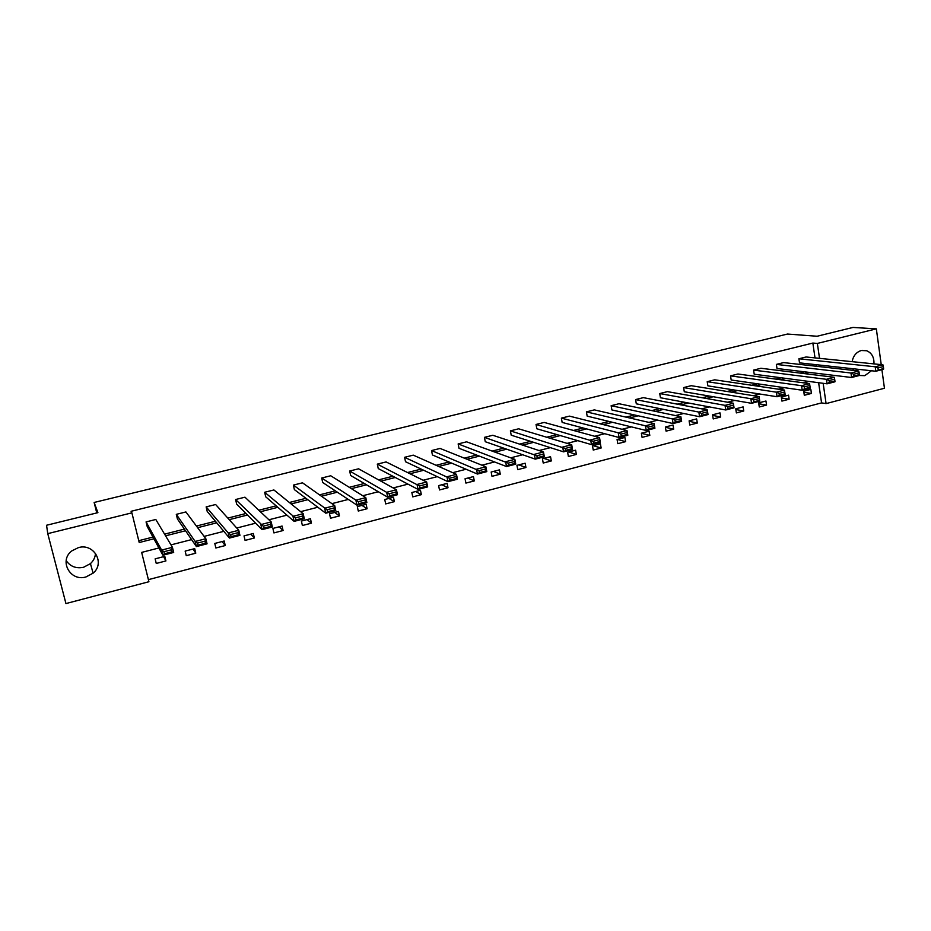 <?xml version="1.0" encoding="UTF-8"?>
<svg xmlns="http://www.w3.org/2000/svg" width="931" height="931" viewBox="0 0 931 931"><rect width="100%" height="100%" fill="white"/><g stroke="black" fill="none" stroke-linecap="round" stroke-linejoin="round"><path stroke-width="1.4" d="M95.497 553.293C95.241 557.32 93.554 560.765 90.447 563.627L83.546 567.293C76.074 568.76 70.279 566.525 66.171 560.602M78.46 547.603C93.926 542.994 105.378 563.197 93.1 573.159L85.978 576.952C70.139 581.875 58.572 560.497 71.966 550.803L78.46 547.603M852.121 361.67C853.262 355.817 856.311 352.104 861.28 350.522L866.668 350.731C871.823 352.977 874.244 357.364 873.953 363.893M871.463 370.759L864.783 375.659L859.394 375.484L851.597 377.497L850.969 373.005L858.766 371.004L783.623 362.601L776.373 364.405L850.969 373.005L853.68 374.215L853.936 376.008L859.406 374.599L859.15 372.807L853.68 374.215M881.913 369.677L884.45 388.25L826.088 403.6L823.155 383.316M148.39 579.652L821.573 402.89L826.088 403.6M158.91 547.975L141.663 552.397L148.913 581.735L65.938 603.567L47.76 533.638L131.888 512.841L139.219 542.529L153.906 538.793M96.766 512.934L94.136 502.461L97.906 512.655L46.55 525.259L47.76 533.638M94.136 502.461L787.475 334.043L817.057 336.254L853.005 327.433L876.339 328.864L881.226 364.626M197.989 545.135L196.406 546.578L177.414 518.963L176.308 514.354L185.909 511.945L205.844 538.723L207.054 543.832L196.406 546.578L195.184 541.458L205.844 538.723L204.971 541.167L197.5 543.087L197.989 545.135L205.46 543.215L204.971 541.167M263.694 528.203L262.018 529.646L236.66 504.102L235.601 499.528L244.958 497.189L271.2 521.93L272.352 526.981L262.018 529.646L260.855 524.595L271.2 521.93L270.479 524.304L263.229 526.178L263.694 528.203L270.944 526.329L270.479 524.304M327.514 511.747L325.757 513.202L294.382 489.613L293.381 485.098L302.494 482.817L334.718 505.626L335.8 510.607L325.757 513.202L324.663 508.21L334.718 505.626L334.124 507.93L327.072 509.746L327.514 511.747L334.566 509.932L334.124 507.93M389.542 495.746L387.703 497.212L350.65 475.497L349.684 471.028L358.586 468.805L396.443 489.764L397.479 494.698L387.703 497.212L386.668 492.278L396.443 489.764L395.989 492.01L389.135 493.767L389.542 495.746L396.397 493.989L395.989 492.01M449.859 480.198L447.939 481.664L405.509 461.729L404.589 457.307L413.259 455.143L456.469 474.345L457.447 479.221L447.939 481.664L446.961 476.788L456.469 474.345L456.132 476.532L449.464 478.243L449.859 480.198L456.516 478.476L456.132 476.532M508.524 465.069L506.534 466.547L459.006 448.3L458.145 443.924L466.606 441.818L514.866 459.344L515.774 464.162L506.534 466.547L505.614 461.718L514.866 459.344L514.634 461.473L508.151 463.138L508.524 465.069L515.006 463.405L514.634 461.473M565.606 450.36L563.558 451.838L511.212 435.196L510.386 430.867L518.637 428.807L571.681 444.75L572.553 449.51L563.558 451.838L562.673 447.066L571.681 444.75L571.564 446.822L565.257 448.439L565.606 450.36L571.913 448.73L571.564 446.822M621.163 436.034L619.057 437.512L562.149 422.418L561.37 418.135L569.423 416.122L626.994 430.541L627.808 435.254L619.057 437.512L618.231 432.799L626.994 430.541L626.982 432.554L620.837 434.137L621.163 436.034L627.308 434.451L626.982 432.554M675.266 422.08L673.101 423.558L611.888 409.943L611.143 405.695L618.999 403.728L680.864 416.704L681.632 421.359L673.101 423.558L672.322 418.903L680.864 416.704L680.945 418.671L674.952 420.207L675.266 422.08L681.248 420.533L680.945 418.671M727.972 408.488L725.749 409.977L660.44 397.746L659.742 393.557L667.422 391.637L733.337 403.228L734.059 407.825L725.749 409.977L725.016 405.357L733.337 403.228L733.5 405.136L727.681 406.638L727.972 408.488L733.803 406.987L733.5 405.136M779.328 395.244L777.059 396.734L707.874 385.853L707.211 381.687L714.705 379.813L784.472 390.089L785.159 394.639L777.059 396.734L776.361 392.172L784.472 390.089L784.728 391.963L779.049 393.417L779.328 395.244L785.008 393.79L784.728 391.963M834.921 380.919L834.956 381.791L827.065 383.828L754.215 374.215L753.586 370.107L760.918 368.269L834.316 377.288L826.414 379.313L827.065 383.828L829.381 382.338L834.921 380.919L834.653 379.115L829.114 380.535L829.381 382.338M883.589 368.362L883.531 369.258L875.827 371.248L799.508 362.857L798.903 358.772L806.071 356.98L882.925 364.801L875.21 366.779L875.827 371.248L883.589 368.362L883.344 366.581L877.945 367.966L878.189 369.758M138.766 540.69L152.963 537.082M164.566 534.138L184.396 529.111M196.418 526.062L215.398 521.255M227.827 518.101L245.993 513.493M258.806 510.246L276.158 505.847M289.366 502.496L305.938 498.294M319.508 494.861L335.311 490.846M349.241 487.32L364.3 483.503M378.591 479.872L392.917 476.241M407.534 472.541L421.161 469.084M436.104 465.291L449.033 462.009M464.301 458.145L476.556 455.038M492.127 451.093L503.729 448.148M519.603 444.122L530.554 441.341M546.718 437.244L557.041 434.626M573.484 430.459L583.19 427.992M599.913 423.756L609.025 421.452M626.016 417.146L634.535 414.982M651.781 410.606L659.742 408.593M677.233 404.159L684.634 402.273M702.37 397.781L709.224 396.047M727.192 391.486L733.512 389.88M751.713 385.271L757.52 383.793M775.942 379.126L781.237 377.777M799.88 373.052L804.675 371.841M816.231 366.244L815.998 364.661M815.009 357.9L812.856 343.062L131.096 511.294L131.888 512.841M853.936 376.008L851.597 377.497L777.001 368.501L776.373 364.405M810.121 387.308L810.214 388.18L802.219 390.24L731.184 379.999L730.532 375.868L737.946 374.006L809.551 383.653L801.544 385.702L802.219 390.24L804.512 388.751L810.121 387.308L809.854 385.492L804.244 386.935L804.512 388.751M753.807 401.831L751.573 403.309L684.297 391.765L683.61 387.587L691.198 385.69L759.068 396.618L759.777 401.191L751.573 403.309L750.852 398.724L759.068 396.618L759.277 398.503L753.528 399.993L753.807 401.831L759.568 400.342L759.277 398.503M701.788 415.238L699.6 416.727L636.304 403.81L635.582 399.585L643.356 397.642L707.269 409.919L708.014 414.551L699.6 416.727L698.844 412.084L707.269 409.919L707.397 411.863L701.485 413.387L701.788 415.238L707.7 413.713L707.397 411.863M648.395 429.005L646.254 430.494L587.17 416.134L586.402 411.874L594.362 409.884L654.109 423.582L654.9 428.26L646.254 430.494L645.451 425.804L654.109 423.582L654.132 425.572L648.069 427.131L648.395 429.005L654.458 427.445L654.132 425.572M593.571 443.144L591.488 444.622L536.838 428.772L536.035 424.466L544.181 422.43L599.517 437.593L600.367 442.33L591.488 444.622L590.638 439.886L599.517 437.593L599.459 439.641L593.233 441.247L593.571 443.144L599.797 441.538L599.459 439.641M537.257 457.668L535.244 459.146L485.272 441.713L484.423 437.361L492.778 435.266L543.46 452L544.356 456.784L535.244 459.146L534.336 454.34L543.46 452L543.285 454.095L536.896 455.748L537.257 457.668L543.646 456.015L543.285 454.095M479.395 472.587L477.44 474.054L432.426 454.968L431.53 450.569L440.095 448.439L485.866 466.792L486.808 471.633L477.44 474.054L476.486 469.201L485.866 466.792L485.586 468.945L479.011 470.644L479.395 472.587L485.959 470.888L485.586 468.945M419.916 487.925L418.031 489.392L378.254 468.572L377.311 464.127L386.097 461.927L426.666 482.002L427.666 486.901L418.031 489.392L417.03 484.481L426.666 482.002L426.27 484.213L419.509 485.959L419.916 487.925L426.666 486.18L426.27 484.213M358.749 503.694L356.945 505.149L322.696 482.502L321.707 478.022L330.714 475.764L365.802 497.631L366.849 502.6L356.945 505.149L355.886 500.18L365.802 497.631L365.278 499.912L358.319 501.704L358.749 503.694L365.697 501.902L365.278 499.912M295.837 519.917L294.115 521.372L265.707 496.805L264.672 492.266L273.912 489.962L303.192 513.714L304.309 518.742L294.115 521.372L292.986 516.344L303.192 513.714L302.528 516.053L295.383 517.904L295.837 519.917L302.982 518.067L302.528 516.053M231.086 536.605L229.445 538.06L207.229 511.48L206.147 506.895L215.631 504.521L238.755 530.274L239.942 535.348L229.445 538.06L228.258 532.963L238.755 530.274L237.964 532.672L230.609 534.569L231.086 536.605L238.441 534.708L237.964 532.672M164.415 553.794L162.878 555.237L147.214 526.55L146.074 521.907L155.803 519.475L172.433 547.312L173.678 552.444L162.878 555.237L161.622 550.081L172.433 547.312L171.49 549.779L163.914 551.734L164.415 553.794L171.991 551.839L171.49 549.779M812.856 343.062L817.36 343.434L876.339 328.864M853.576 370.422L852.808 368.711M808.83 381.419L803.383 382.816M784.426 387.68L778.456 389.205M759.719 394.011L753.214 395.675M734.699 400.423L727.646 402.227M709.375 406.905L701.753 408.86M683.715 413.48L675.522 415.587M657.74 420.137L648.942 422.395M631.416 426.887L622.013 429.296M604.754 433.718L594.734 436.29M577.755 440.642L567.095 443.365M550.384 447.648L539.072 450.546M522.663 454.759L510.677 457.831M494.57 461.951L481.897 465.197M466.105 469.247L452.722 472.68M437.244 476.649L423.14 480.256M407.999 484.143L393.161 487.949M378.358 491.731L362.753 495.734M348.299 499.435L331.913 503.636M317.832 507.244L300.643 511.654M286.934 515.169L268.919 519.777M255.606 523.187L236.742 528.028M223.836 531.333L204.098 536.396M191.6 539.596L170.978 544.879M820.746 366.744L820.514 365.161M819.524 358.354L817.36 343.434M165.578 535.825L185.537 530.763M197.628 527.691L216.725 522.838M229.235 519.661L247.506 515.018M260.401 511.747L277.857 507.314M291.135 503.939L307.812 499.703M321.463 496.235L337.359 492.196M351.371 488.647L366.523 484.795M380.884 481.152L395.291 477.487M409.989 473.751L423.698 470.271M438.722 466.454L451.721 463.149M467.071 459.251L479.395 456.132M495.048 452.152L506.708 449.184M522.663 445.134L533.672 442.341M549.93 438.21L560.299 435.58M576.836 431.379L586.588 428.9M603.404 424.629L612.551 422.302M629.624 417.972L638.201 415.796M655.529 411.397L663.524 409.361M681.108 404.892L688.533 403.007M706.361 398.48L713.239 396.734M731.301 392.149L737.655 390.531M755.937 385.888L761.767 384.41M780.271 379.708L785.589 378.358M804.314 373.599L809.132 372.377M821.573 402.89L818.628 382.711M155.14 558.856L164.799 556.354L165.916 560.939L156.257 563.453L155.14 558.856M185.153 551.094L194.695 548.638L195.778 553.189L186.258 555.667L185.153 551.094M214.782 543.448L224.196 541.004L225.255 545.543L215.852 547.987L214.782 543.448M244.027 535.884L253.313 533.486L254.361 537.99L245.074 540.399L244.027 535.884M272.899 528.424L282.07 526.05L283.082 530.542L273.912 532.916L272.899 528.424M301.4 521.057L310.454 518.718L311.443 523.175L302.389 525.526L301.4 521.057M329.539 513.784L338.477 511.48L339.443 515.914L330.505 518.23L329.539 513.784M357.318 506.604L366.151 504.323L367.093 508.745L358.272 511.026L357.318 506.604M384.759 499.516L393.476 497.259L394.395 501.658L385.678 503.915L384.759 499.516M411.851 492.511L420.463 490.288L421.359 494.652L412.759 496.886L411.851 492.511M438.617 485.598L447.124 483.398L447.997 487.751L439.49 489.95L438.617 485.598M465.046 478.767L473.448 476.591L474.298 480.92L465.907 483.096L465.046 478.767M491.161 472.017L499.458 469.876L500.284 474.182L491.999 476.323L491.161 472.017M516.949 465.349L525.154 463.231L525.957 467.513L517.764 469.643L516.949 465.349M542.436 458.774L550.535 456.679L551.327 460.938L543.227 463.033L542.436 458.774M567.607 452.268L575.614 450.197L576.382 454.433L568.387 456.504L567.607 452.268M592.488 445.833L600.402 443.784L601.147 448.009L593.245 450.057L592.488 445.833M617.067 439.479L624.887 437.465L625.62 441.655L617.812 443.68L617.067 439.479M641.366 433.206L649.082 431.204L649.803 435.382L642.076 437.384L641.366 433.206M665.374 427.003L673.008 425.025L673.695 429.179L666.072 431.158L665.374 427.003M689.103 420.87L696.644 418.915L697.319 423.046L689.778 425.002L689.103 420.87M712.552 414.807L720.012 412.875L720.675 416.995L713.216 418.927L712.552 414.807M735.734 408.814L743.113 406.905L743.753 411.002L736.386 412.91L735.734 408.814M758.649 402.89L765.945 401.005L766.574 405.078L759.289 406.975L758.649 402.89M781.307 397.037L788.522 395.175L789.127 399.224L781.924 401.098L781.307 397.037M803.709 391.253L810.843 389.402L811.436 393.441L804.314 395.291L803.709 391.253M803.872 392.335L811.436 393.441M781.458 398.014L789.127 399.224M758.788 403.751L766.574 405.078M735.851 409.547L743.753 411.002M712.646 415.401L720.675 416.995M689.173 421.301L697.319 423.046M665.409 427.271L673.695 429.179M641.378 433.276L649.803 435.382M617.311 439.42L625.62 441.655M593.128 445.67L601.147 448.009M568.655 451.989L576.382 454.433M543.89 458.389L551.327 460.938M518.835 464.872L525.957 467.513M493.477 471.423L500.284 474.182M467.816 478.057L474.298 480.92M441.841 484.76L447.997 487.751M415.54 491.556L421.359 494.652M388.925 498.434L394.395 501.658M361.973 505.405L367.093 508.745M334.695 512.457L339.443 515.914M307.067 519.591L311.443 523.175M279.102 526.818L283.082 530.542M250.765 534.138L254.361 537.99M222.078 541.551L225.255 545.543M193.02 549.069L195.778 553.189M163.588 556.668L165.916 560.939M798.903 358.772L875.21 366.779L877.945 367.966M883.344 366.581L882.925 364.801M859.15 372.807L858.766 371.004M859.394 375.484L859.406 374.599M753.586 370.107L826.414 379.313L829.114 380.535M834.653 379.115L834.316 377.288M730.532 375.868L801.544 385.702L804.244 386.935M809.854 385.492L809.551 383.653M707.211 381.687L776.361 392.172L779.049 393.417M785.159 394.639L785.008 393.79M683.61 387.587L750.852 398.724L753.528 399.993M759.777 401.191L759.568 400.342M659.742 393.557L725.016 405.357L727.681 406.638M734.059 407.825L733.803 406.987M635.582 399.585L698.844 412.084L701.485 413.387M708.014 414.551L707.7 413.713M611.143 405.695L672.322 418.903L674.952 420.207M681.632 421.359L681.248 420.533M586.402 411.874L645.451 425.804L648.069 427.131M654.9 428.26L654.458 427.445M561.37 418.135L618.231 432.799L620.837 434.137M627.808 435.254L627.308 434.451M536.035 424.466L593.233 441.247M600.367 442.33L599.797 441.538M510.386 430.867L565.257 448.439M572.553 449.51L571.913 448.73M484.423 437.361L536.896 455.748M544.356 456.784L543.646 456.015M458.145 443.924L508.151 463.138M515.774 464.162L515.006 463.405M431.53 450.569L479.011 470.644M486.808 471.633L485.959 470.888M404.589 457.307L449.464 478.243M457.447 479.221L456.516 478.476M377.311 464.127L419.509 485.959M427.666 486.901L426.666 486.18M349.684 471.028L389.135 493.767M397.479 494.698L396.397 493.989M321.707 478.022L358.319 501.704M366.849 502.6L365.697 501.902M293.381 485.098L327.072 509.746M335.8 510.607L334.566 509.932M264.672 492.266L295.383 517.904M304.309 518.742L302.982 518.067M235.601 499.528L263.229 526.178M272.352 526.981L270.944 526.329M206.147 506.895L228.258 532.963L230.609 534.569M239.942 535.348L238.441 534.708M176.308 514.354L195.184 541.458L197.5 543.087M207.054 543.832L205.46 543.215M146.074 521.907L161.622 550.081L163.914 551.734M173.678 552.444L171.991 551.839M93.1 573.159L90.447 563.627M866.668 350.731L862.187 350.335"/></g></svg>

